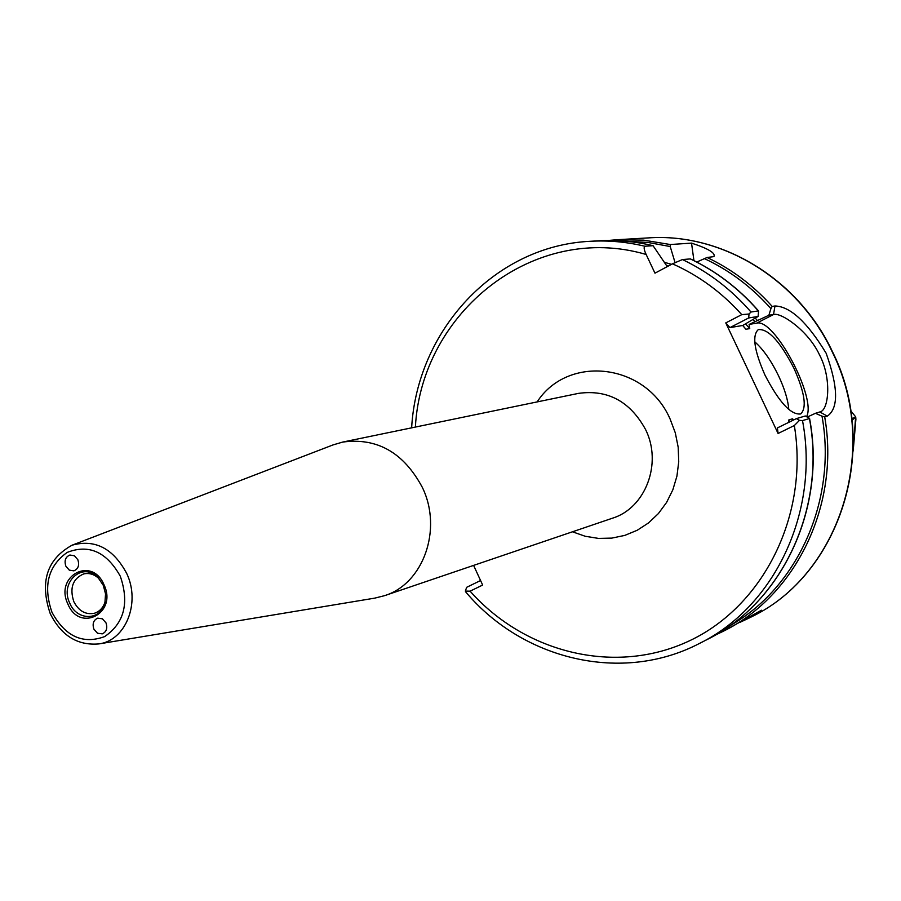 <?xml version="1.0" encoding="UTF-8"?>
<svg xmlns="http://www.w3.org/2000/svg" width="901" height="901" viewBox="0 0 901 901"><rect width="100%" height="100%" fill="white"/><g stroke="black" fill="none" stroke-linecap="round" stroke-linejoin="round"><path stroke-width="1.35" d="M696.766 262.045L707.094 257.483C731.646 269.117 753.337 285.426 772.191 306.408L774.984 305.991C790.154 306.351 807.206 322.108 826.149 353.248C838.29 387.374 838.685 408.333 827.332 416.116L824.697 416.915C840.216 504.932 795.684 595.64 723.469 631.173L761.435 610.225C761.807 610.777 757.842 613.322 749.531 617.838L740.003 622.332M105.991 622.873L102.421 618.807L97.68 618.165C93.422 620.147 92.172 623.819 93.907 629.168L97.511 633.245L102.286 633.853C106.487 631.86 107.726 628.2 105.991 622.873M77.835 559.712L74.434 555.782L69.895 555.027C65.458 556.919 64.106 560.636 65.863 566.177L69.287 570.13L73.871 570.851C78.263 568.936 79.592 565.22 77.835 559.712M98.761 578.419C94.087 574.207 89.053 572.709 83.647 573.937C72.722 578.735 69.445 587.959 73.803 601.609C78.714 611.047 85.572 614.933 94.357 613.266C99.628 611.588 103.21 607.747 105.113 601.744M793.995 368.363C780.12 341.456 768.215 328.55 758.282 329.631C751.952 335.363 754.182 350.5 764.96 375.053C779.016 402.173 790.92 415.136 800.674 413.953C807.048 407.984 804.83 392.791 793.995 368.363M788.78 409.493C788.037 400.055 784.658 388.905 778.655 376.032C771.233 360.772 763.271 349.363 754.756 341.806M422.389 487.497C442.808 529.416 423.245 583.916 384.502 595.685L374.771 598.129L98.907 643.911C125.656 640.555 140.781 602.904 126.714 573.475C113.188 548.315 94.965 538.899 72.046 545.206L333.077 444.903L342.707 442.076C377.147 437.447 403.716 452.595 422.389 487.497M853.202 450.061L855.612 417.118L852.019 420.283M664.533 262.382L671.527 264.331M667.247 266.617L653.067 245.703L644.812 246.232C643.618 247.291 644.069 250.039 646.152 254.476L654.971 273.172L672.461 263.824L682.44 259.556L690.436 258.914C716.295 271.201 739.011 288.568 758.586 310.991L758.09 316.454L742.773 325.464L729.945 327.615L725.767 322.907L778.081 433.471L777.417 427.907L796.416 418.605L805.314 415.992L809.56 418.368C826.791 508.817 781.572 602.949 707.24 639.473C781.37 603.062 826.622 509.031 809.425 418.526L802.509 420.598C819.865 511.892 774.308 606.7 699.66 643.348L707.24 639.473M707.094 257.483L713.862 256.627C715.822 253.125 708.377 248.62 691.529 243.112L670.31 244.531L670.22 246.536L675.029 262.506M729.787 625.801C797.34 587.993 837.288 500.438 822.005 416.172L815.428 413.311L807.352 417.005M753.022 319.528L754.97 321.713L768.868 315.271L770.918 308.638C751.716 287.002 729.506 270.311 704.267 258.542M755.297 318.143L757.369 320.486M473.611 565.4L482.654 585.053L470.085 591.169C525.148 653.304 615.879 675.727 689.592 640.746C763.316 606.091 809.177 515.316 794.333 425.531L778.081 433.471M725.767 322.907L741.771 314.64C721.78 292.386 698.68 275.447 672.461 263.824M754.97 321.713L749.103 324.416L749.745 328.606L745.938 329.259L742.773 325.464M788.769 421.229L788.882 419.889L792.508 418.819L793.792 419.889M850.758 410.8L855.725 416.938L855.894 419.348L853.168 451.007M682.44 259.556C708.445 271.944 731.297 289.424 751.006 312.016L758.338 310.901C738.775 288.5 716.092 271.167 690.29 258.902M806.598 416.634C816.835 397.949 774.218 317.929 756.727 323.144L749.103 324.416M815.428 413.311L820.631 411.701C828.841 409.054 831.713 377.857 819.392 354.634C808.22 330.723 781.009 312.095 773.52 314.517L768.868 315.271M758.09 316.454L748.697 317.952L729.945 327.615M693.939 260.603L691.529 243.112M699.66 643.348C622.073 683.983 522.929 659.825 465.963 592.227L465.344 591.101L466.65 587.317L480.571 580.526M465.344 591.101L470.085 591.169M751.006 312.016L749.024 313.998L741.771 314.64M748.697 317.952L749.024 313.998M794.333 425.531L799.469 420.362L796.416 418.605M799.469 420.362L802.509 420.598M822.005 416.172L824.697 416.915M772.191 306.408L770.918 308.638M103.277 585.323L98.243 577.868C82.926 560.906 59.308 582.136 69.749 603.152C76.934 621.194 101.126 620.879 104.944 602.476L105.541 593.894L103.3 585.357L105.541 593.917L104.944 602.476M104.032 584.817C117.693 613.209 79.592 633.031 67.879 604.008C54.263 576.032 91.97 555.624 104.032 584.817M648.416 237.898C721.78 232.695 798.601 278.972 832.558 351.897C880.84 448.146 840.228 574.466 751.524 616.813C839.89 574.703 880.626 448.338 832.254 351.908C798.241 278.871 721.464 232.706 648.416 237.898L616.96 239.734L643.663 240.15L670.31 244.531M120.283 576.201C129.451 602.994 124.248 623.132 104.651 636.602C82.836 644.564 65.3 636.5 52.021 612.41C42.944 586.146 47.99 566.155 67.158 552.426C88.872 543.922 106.588 551.851 120.283 576.201M342.707 442.076L578.532 393.365C607.837 389.345 630.204 401.452 645.645 429.664C662.494 463.542 645.488 508.074 612.5 518.188L384.502 595.685M537.131 401.914C567.878 354.239 645.904 362.968 670.153 419.134L675.299 432.84L678.183 447.211L678.735 461.785L676.933 476.122L672.844 489.806L666.605 502.398L658.406 513.559L648.506 522.94L637.21 530.272L624.855 535.374L611.824 538.111L598.489 538.404L585.245 536.275L572.473 531.793M666.672 265.694L668.17 266.122M670.22 246.536L647.729 242.425L625.136 241.164M652.932 245.691C634.901 241.389 616.847 239.756 598.76 240.804L590.256 241.299C608.468 240.24 626.645 241.896 644.812 246.232M646.152 254.476C534.135 221.59 421.488 312.106 415.384 427.063M743.19 326.106L745.938 329.259M749.745 328.606L745.487 323.774M788.882 419.889L789.276 422.096M792.79 420.384L792.508 418.819M756.727 323.144L773.52 314.517L774.984 305.991M851.817 418.514L855.252 417.433M819.842 412.016L827.332 416.116M72.046 545.206C46.807 559.262 39.543 582.08 50.242 613.66C61.291 635.667 77.509 645.747 98.907 643.911M749.531 617.838L751.524 616.813M607.905 240.499L616.96 239.734M598.76 240.804C616.892 239.756 635.002 241.389 653.067 245.703M715.281 635.104L723.469 631.173M590.256 241.299C494.334 245.77 417.062 330.78 411.633 427.84M98.243 577.868L103.288 585.346"/></g></svg>
